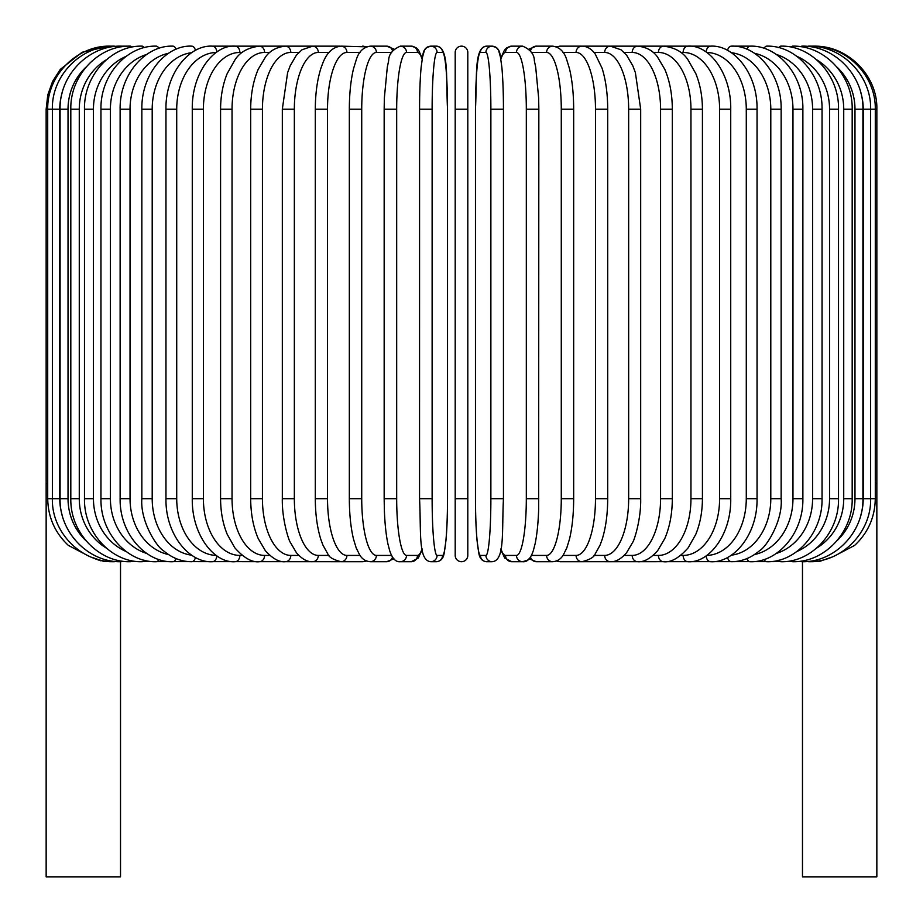 <?xml version="1.0" encoding="UTF-8"?>
<svg xmlns="http://www.w3.org/2000/svg" width="923" height="923" viewBox="0 0 923 923"><rect width="100%" height="100%" fill="white"/><g stroke="black" fill="none" stroke-linecap="round" stroke-linejoin="round"><path stroke-width="1.38" d="M455.201 555.415L455.201 52.449A6.299 6.299 0 0 1 461.5 46.15A6.299 6.299 0 0 1 467.799 52.449L467.799 555.415A6.299 6.299 0 0 1 461.5 561.715A6.299 6.299 0 0 1 455.201 555.415A6.299 6.299 0 0 0 461.5 561.715A6.299 6.299 0 0 0 467.799 555.415A6.299 6.299 0 0 1 461.5 561.715A6.299 6.299 0 0 1 455.201 555.415A6.299 6.299 0 0 0 461.5 561.715A6.299 6.299 0 0 0 467.799 555.415L467.799 498.685L455.201 498.685L455.201 555.415A6.299 6.299 0 0 0 461.5 561.715A6.299 6.299 0 0 0 467.799 555.415M62.51 91.585A56.73 55.865 90 0 0 59.764 109.179L46.15 109.179L46.15 483.56L47.708 483.56M120.521 561.715L120.521 876.85L46.15 876.85L46.15 483.56M95.15 558.819L100.803 560.803M103.457 561.311L91.55 557.25M87.281 555.334L68.337 545.389C54.907 532.744 48.031 517.168 47.708 498.685L59.764 498.685A56.73 55.865 90 0 0 62.51 516.28M467.799 52.449A6.299 6.299 0 0 0 461.5 46.15A6.299 6.299 0 0 0 455.201 52.449A6.299 6.299 0 0 1 461.5 46.15A6.299 6.299 0 0 1 467.799 52.449A6.299 6.299 0 0 0 461.5 46.15A6.299 6.299 0 0 0 455.201 52.449M875.292 483.56L876.85 483.56L876.85 876.85L802.479 876.85L802.479 561.715M860.49 516.28A56.73 55.865 -90 0 0 863.236 498.685L863.236 109.179L875.292 109.179L875.292 498.685C874.969 517.168 868.093 532.744 854.663 545.389L835.719 555.334M831.45 557.25L820.039 561.253M109.179 46.162L82.112 52.253L60.295 69.387L52.576 81.455L47.777 94.942L46.15 109.179M110.622 561.588L339.237 561.715A6.299 5.711 90 0 0 339.918 561.669M110.622 46.277L110.518 46.15C77.901 45.1 47.038 74.555 47.708 109.179L47.708 498.685M114.879 46.485A6.299 1.096 -90 0 0 114.533 46.15C81.397 45.273 51.515 75.409 52.369 109.179L52.369 498.685C51.515 532.456 81.397 562.592 114.533 561.715A6.299 1.096 90 0 0 114.879 561.38M59.764 109.179L59.764 498.685M60.087 109.179L68.025 109.179L68.025 498.685L60.087 498.685L60.087 109.179C59.268 75.294 88.746 45.25 121.178 46.15A6.299 1.627 -90 0 1 121.905 46.796M85.943 67.217A56.73 54.792 90 0 0 68.025 109.179M68.025 498.685A56.73 54.792 90 0 0 85.943 540.647M121.905 561.069A6.299 1.627 90 0 1 121.178 561.715C88.746 562.615 59.268 532.571 60.087 498.685M70.817 109.179L79.274 109.179L79.274 498.685L70.817 498.685L70.817 109.179C70.044 75.121 98.946 45.215 130.42 46.15L121.178 46.15M106.226 59.868A56.73 53.303 90 0 0 79.274 109.179M131.62 47.211A6.299 2.158 -90 0 0 130.42 46.15M79.274 498.685A56.73 53.303 90 0 0 106.226 547.997M131.62 560.653A6.299 2.158 90 0 1 130.42 561.715C98.946 562.649 70.044 532.744 70.817 498.685M84.478 109.179L93.442 109.179L93.442 498.685L84.478 498.685L84.478 109.179C83.739 74.89 111.948 45.169 142.188 46.15A6.299 2.665 -90 0 1 143.965 47.754M126.128 56.349A56.73 51.411 90 0 0 93.442 109.179M93.442 498.685A56.73 51.411 90 0 0 126.128 551.516M143.965 560.111A6.299 2.665 90 0 1 142.188 561.715C111.937 562.695 83.739 532.975 84.478 498.685M100.953 109.179L110.402 109.179L110.402 498.685L100.953 498.685L100.953 109.179C100.249 74.601 127.628 45.1 156.379 46.15A6.299 3.15 -90 0 1 158.802 48.434M146.734 54.411A56.73 49.127 90 0 0 110.402 109.179M110.402 498.685A56.73 49.127 90 0 0 146.734 553.454M158.802 559.43A6.299 3.15 90 0 1 156.379 561.715C127.628 562.765 100.249 533.252 100.953 498.685M120.128 109.179L130.039 109.179L130.039 498.685L120.128 498.685L120.128 109.179C119.471 74.267 145.869 45.008 172.889 46.15A6.299 3.611 -90 0 1 176.028 49.3M168.528 53.292A56.73 46.462 90 0 0 130.039 109.179M130.039 498.685A56.73 46.462 90 0 0 168.528 554.561M176.028 558.565A6.299 3.611 90 0 1 172.889 561.715C145.869 562.857 119.471 533.598 120.128 498.685M141.854 109.179L152.203 109.179L152.203 498.685L141.854 498.685L141.854 109.179C141.219 73.863 166.521 44.869 191.603 46.15A6.299 4.05 -90 0 1 195.445 50.442M191.672 52.692A56.73 43.45 90 0 0 152.203 109.179M152.203 498.685A56.73 43.45 90 0 0 191.672 555.173M195.445 557.423A6.299 4.05 90 0 1 191.603 561.715C181.45 561.703 172.013 557.988 163.302 550.581C156.575 546.843 140.054 520.895 141.854 498.685M165.955 109.179L176.72 109.179L176.72 498.685L165.955 498.685L165.955 109.179C165.344 73.367 189.434 44.696 212.371 46.15A6.299 4.453 -90 0 1 216.813 52.034M216.213 52.461A56.73 40.116 90 0 0 176.72 109.179M176.72 498.685A56.73 40.116 90 0 0 216.213 555.404M216.813 555.831A6.299 4.453 90 0 1 212.371 561.715C189.434 563.168 165.344 534.498 165.955 498.685M192.272 109.179L203.395 109.179L203.395 498.685L192.272 498.685L192.272 109.179C191.672 72.779 214.413 44.466 235.03 46.15L212.371 46.15M242.218 52.449L239.865 52.449A56.73 36.459 90 0 0 203.395 109.179M239.865 52.449A6.299 4.823 -90 0 0 235.03 46.15L259.421 46.15A6.299 5.157 -90 0 1 264.578 52.449A56.73 32.536 90 0 0 232.042 109.179L232.042 498.685L220.574 498.685L220.574 109.179L232.042 109.179M203.395 498.685A56.73 36.459 90 0 0 239.865 555.415L242.218 555.415M239.865 555.415A6.299 4.823 90 0 1 235.03 561.715C214.413 563.399 191.672 535.086 192.272 498.685M269.839 52.449L264.578 52.449M232.042 498.685A56.73 32.536 90 0 0 264.578 555.415L269.839 555.415M264.578 555.415A6.299 5.157 90 0 1 259.421 561.715C252.106 562.649 243.903 558.011 234.823 547.812L227.231 534.359C222.858 523.687 220.643 511.804 220.574 498.685M250.675 109.179L262.432 109.179L262.432 498.685L250.675 498.685L250.675 109.179C250.768 94.054 253.294 80.751 258.232 69.271L265.524 56.961C269.978 50.684 276.577 47.073 285.334 46.15L259.421 46.15C248.16 47.523 240.015 52.08 234.996 59.822L227.208 73.563C222.858 84.212 220.643 96.084 220.574 109.179M298.833 52.449L290.803 52.449A56.73 28.359 90 0 0 262.432 109.179M290.803 52.449A6.299 5.457 -90 0 0 285.334 46.15L312.597 46.15A6.299 5.711 -90 0 1 318.32 52.449A56.73 23.975 90 0 0 294.345 109.179L294.345 498.685L282.323 498.685L282.323 109.179L294.345 109.179M262.432 498.685A56.73 28.359 90 0 0 290.803 555.415L298.833 555.415M290.803 555.415A6.299 5.457 90 0 1 285.334 561.715C279.265 562.349 272.608 558.68 265.363 550.696L258.244 538.628C253.294 527.148 250.768 513.834 250.675 498.685M328.969 52.449L318.32 52.449M294.345 498.685A56.73 23.975 90 0 0 318.32 555.415L328.969 555.415M339.918 46.196A6.299 5.711 -90 0 0 339.237 46.15L312.597 46.15L301.925 49.807L296.352 55.253L290.226 65.718L287.618 72.594L282.323 109.179M318.32 555.415A6.299 5.711 90 0 1 312.597 561.715C307.301 562.061 301.89 559.026 296.352 552.612L290.353 542.412C288.818 540.74 281.815 519.003 282.323 498.685M315.297 109.179L327.515 109.179L327.515 498.685L315.297 498.685L315.297 109.179C315.366 93.488 317.247 79.828 320.927 68.21L323.015 62.568C325.081 57.641 329.615 47.35 341.002 46.15A6.299 5.919 -90 0 1 346.921 52.449A56.73 19.406 90 0 0 327.515 109.179M359.993 52.449L346.921 52.449M327.515 498.685A56.73 19.406 90 0 0 346.921 555.415L359.993 555.415M365.808 47.188A6.299 5.919 -90 0 0 362.554 46.15L366.685 46.819L341.002 46.15M365.808 560.676A6.299 5.919 90 0 1 362.554 561.715L366.685 561.046M346.921 555.415A6.299 5.919 90 0 1 341.002 561.715L340.172 561.692M349.332 109.179L361.724 109.179L361.724 498.685L349.332 498.685L349.332 109.179C349.379 93.673 350.786 80.163 353.532 68.648L356.232 59.857C358.655 51.734 363.35 47.165 370.308 46.15A6.299 6.092 -90 0 1 376.399 52.449A56.73 14.676 90 0 0 361.724 109.179M391.617 52.449L376.399 52.449M361.724 498.685A56.73 14.676 90 0 0 376.399 555.415L391.617 555.415M392.529 50.892A6.299 6.092 -90 0 0 386.622 46.15L370.308 46.15M392.529 556.973A6.299 6.092 90 0 1 386.622 561.715L393.959 558.807M376.399 555.415A6.299 6.092 90 0 1 370.308 561.715L386.622 561.715M384.268 109.179L396.682 109.179L396.682 498.685L384.164 498.685L384.164 109.179L384.349 98.057L387.302 67.125L388.652 60.814C388.641 54.445 392.529 49.565 400.317 46.15A6.299 6.207 -90 0 1 406.524 52.449A56.73 9.853 90 0 0 396.682 109.179M422.088 59.084A56.73 9.853 90 0 0 417.473 52.449L406.524 52.449M396.682 498.685A56.73 9.853 90 0 0 406.524 555.415L417.473 555.415A56.73 9.853 90 0 0 422.088 548.781M417.473 52.449A6.299 6.207 -90 0 0 411.266 46.15L400.317 46.15M417.473 555.415A6.299 6.207 90 0 1 411.266 561.715L418.234 558.103L422.226 549.623M406.524 555.415A6.299 6.207 90 0 1 400.317 561.715L411.266 561.715M432.126 498.685A56.73 4.95 90 0 0 437.075 555.415A6.299 6.276 90 0 1 430.799 561.715C418.015 560.538 421.234 532.617 419.55 498.685L419.55 109.179L432.126 109.179L432.126 498.685L419.55 498.685L419.573 109.179C419.573 92.831 420.092 78.893 421.119 67.356L422.884 54.78C423.715 49.404 426.357 46.519 430.799 46.15A6.299 6.276 -90 0 1 437.075 52.449A56.73 4.95 90 0 0 432.126 109.179M437.075 555.415L442.567 555.415A56.73 4.95 90 0 0 447.505 498.685L447.505 109.179A56.73 4.95 90 0 0 442.567 52.449L437.075 52.449M442.567 52.449A6.299 6.276 -90 0 0 436.291 46.15L430.799 46.15L426.68 47.535L424.465 50.165L422.226 58.241L418.557 50.165L416.042 47.684L411.266 46.15M442.567 555.415A6.299 6.276 90 0 1 436.291 561.715C440.733 561.346 443.363 558.461 444.194 553.085L445.959 540.497C446.986 528.971 447.517 515.034 447.528 498.685L447.528 109.179C445.844 75.248 449.063 47.327 436.291 46.15M455.201 109.179L467.799 109.179M490.874 109.179L503.45 109.179L503.45 498.685L490.874 498.685L490.874 109.179A56.73 4.95 -90 0 0 485.925 52.449L480.433 52.449A56.73 4.95 -90 0 0 475.495 109.179L475.495 498.685A56.73 4.95 -90 0 0 480.433 555.415L485.925 555.415A56.73 4.95 -90 0 0 490.874 498.685M485.925 555.415A6.299 6.276 -90 0 0 492.201 561.715C504.985 560.538 501.766 532.617 503.45 498.685L503.45 109.179C503.427 92.831 502.908 78.893 501.881 67.356L500.116 54.78C499.285 49.404 496.643 46.519 492.201 46.15A6.299 6.276 90 0 0 485.925 52.449M500.912 548.781A56.73 9.853 -90 0 0 505.527 555.415L516.476 555.415A56.73 9.853 -90 0 0 526.318 498.685L526.318 109.179L538.836 109.179L538.651 98.057L535.698 67.125L534.348 60.814C534.359 54.445 530.471 49.565 522.683 46.15A6.299 6.207 90 0 0 516.476 52.449L505.527 52.449A6.299 6.207 90 0 1 511.734 46.15L506.958 47.684L504.443 50.165L500.774 58.241L498.535 50.165L496.32 47.535L492.201 46.15L486.709 46.15A6.299 6.276 90 0 0 480.433 52.449M486.709 46.15C473.937 47.327 477.156 75.248 475.472 109.179L475.472 498.685C475.483 515.034 476.014 528.971 477.041 540.497L478.806 553.085C479.637 558.461 482.268 561.346 486.709 561.715A6.299 6.276 -90 0 1 480.433 555.415M526.318 109.179A56.73 9.853 -90 0 0 516.476 52.449M505.527 52.449A56.73 9.853 -90 0 0 500.912 59.084M538.732 498.685L526.318 498.685M500.774 549.623L504.766 558.103L511.734 561.715A6.299 6.207 -90 0 1 505.527 555.415M511.734 561.715L522.683 561.715A6.299 6.207 -90 0 1 516.476 555.415M531.383 555.415L546.601 555.415A56.73 14.676 -90 0 0 561.276 498.685L561.276 109.179L573.668 109.179C573.621 93.673 572.214 80.163 569.468 68.648L566.768 59.857C564.345 51.734 559.65 47.165 552.692 46.15A6.299 6.092 90 0 0 546.601 52.449L531.383 52.449M561.276 109.179A56.73 14.676 -90 0 0 546.601 52.449M573.668 109.179L573.668 498.685L561.276 498.685M552.692 46.15L536.378 46.15A6.299 6.092 90 0 0 530.471 50.892M538.836 109.179L538.651 509.727C538.167 523.364 536.978 534.729 535.098 543.832L533.39 550.431C530.783 558.484 527.206 562.257 522.683 561.715L527.46 560.18L529.041 558.807L536.378 561.715A6.299 6.092 -90 0 1 530.471 556.973M536.378 561.715L552.692 561.715A6.299 6.092 -90 0 1 546.601 555.415M563.007 555.415L576.079 555.415A56.73 19.406 -90 0 0 595.485 498.685L595.485 109.179L607.703 109.179C607.634 93.488 605.753 79.828 602.073 68.21L595.104 53.799C591.366 48.792 586.993 46.242 581.998 46.15A6.299 5.919 90 0 0 576.079 52.449L563.007 52.449M595.485 109.179A56.73 19.406 -90 0 0 576.079 52.449M607.703 109.179L607.703 498.685L595.485 498.685M581.998 46.15L560.446 46.15A6.299 5.919 90 0 0 557.192 47.188M556.315 561.046L560.446 561.715A6.299 5.919 -90 0 1 557.192 560.676M560.446 561.715L581.998 561.715A6.299 5.919 -90 0 1 576.079 555.415M594.031 555.415L604.68 555.415A56.73 23.975 -90 0 0 628.655 498.685L628.655 109.179L640.677 109.179L635.382 72.594L632.774 65.718L626.648 55.253L621.075 49.807L610.403 46.15A6.299 5.711 90 0 0 604.68 52.449L594.031 52.449M628.655 109.179A56.73 23.975 -90 0 0 604.68 52.449M640.677 109.179L640.677 498.685L628.655 498.685M624.167 555.415L632.197 555.415A56.73 28.359 -90 0 0 660.568 498.685L660.568 109.179L672.325 109.179C672.232 94.054 669.706 80.751 664.768 69.271L657.476 56.961C653.023 50.684 646.423 47.073 637.666 46.15L583.763 46.15A6.299 5.711 90 0 0 583.082 46.196M607.703 498.685C607.634 514.273 605.776 527.864 602.142 539.459L600.054 545.135L595.15 553.996C594.181 557.1 589.797 559.673 581.998 561.715L583.763 561.715A6.299 5.711 -90 0 1 583.082 561.669M812.378 561.588L610.403 561.715A6.299 5.711 -90 0 1 604.68 555.415M653.161 555.415L658.422 555.415A56.73 32.536 -90 0 0 690.958 498.685L690.958 109.179L702.426 109.179C702.357 96.084 700.142 84.212 695.792 73.563L688.004 59.822C682.985 52.08 674.84 47.523 663.579 46.15L637.666 46.15A6.299 5.457 90 0 0 632.197 52.449L624.167 52.449M660.568 109.179A56.73 28.359 -90 0 0 632.197 52.449M672.325 109.179L672.325 498.685L660.568 498.685M672.325 498.685C672.232 513.834 669.706 527.148 664.756 538.628L657.638 550.696C650.392 558.68 643.735 562.349 637.666 561.715A6.299 5.457 -90 0 1 632.197 555.415M680.782 555.415L683.135 555.415A56.73 36.459 -90 0 0 719.605 498.685L719.605 109.179L730.728 109.179C731.328 72.779 708.587 44.466 687.97 46.15L663.579 46.15A6.299 5.157 90 0 0 658.422 52.449L653.161 52.449M690.958 109.179A56.73 32.536 -90 0 0 658.422 52.449M702.426 109.179L702.426 498.685L690.958 498.685M702.426 498.685C702.357 511.804 700.142 523.687 695.769 534.359L688.177 547.812C679.097 558.011 670.894 562.649 663.579 561.715A6.299 5.157 -90 0 1 658.422 555.415M706.787 555.404A56.73 40.116 -90 0 0 746.28 498.685L746.28 109.179L757.045 109.179C757.656 73.367 733.566 44.696 710.629 46.15L687.97 46.15A6.299 4.823 90 0 0 683.135 52.449L680.782 52.449M719.605 109.179A56.73 36.459 -90 0 0 683.135 52.449M730.728 109.179L730.728 498.685L719.605 498.685M730.728 498.685C731.328 535.086 708.587 563.399 687.97 561.715A6.299 4.823 -90 0 1 683.135 555.415M710.629 46.15A6.299 4.453 90 0 0 706.187 52.034M746.28 109.179A56.73 40.116 -90 0 0 706.787 52.461M757.045 109.179L757.045 498.685L746.28 498.685M757.045 498.685C757.656 534.498 733.566 563.168 710.629 561.715A6.299 4.453 -90 0 1 706.187 555.831M731.328 555.173A56.73 43.45 -90 0 0 770.797 498.685L770.797 109.179L781.146 109.179C781.781 73.863 756.479 44.869 731.397 46.15A6.299 4.05 90 0 0 727.555 50.442M770.797 109.179A56.73 43.45 -90 0 0 731.328 52.692M781.146 109.179L781.146 498.685L770.797 498.685M781.146 498.685C782.946 520.895 766.425 546.843 759.698 550.581C750.987 557.988 741.55 561.703 731.397 561.715A6.299 4.05 -90 0 1 727.555 557.423M754.472 554.561A56.73 46.462 -90 0 0 792.961 498.685L792.961 109.179L802.872 109.179C803.529 74.267 777.131 45.008 750.111 46.15A6.299 3.611 90 0 0 746.972 49.3M792.961 109.179A56.73 46.462 -90 0 0 754.472 53.292M802.872 109.179L802.872 498.685L792.961 498.685M802.872 498.685C803.529 533.598 777.131 562.857 750.111 561.715A6.299 3.611 -90 0 1 746.972 558.565M776.266 553.454A56.73 49.127 -90 0 0 812.598 498.685L812.598 109.179L822.047 109.179C822.751 74.601 795.372 45.1 766.621 46.15A6.299 3.15 90 0 0 764.198 48.434M812.598 109.179A56.73 49.127 -90 0 0 776.266 54.411M822.047 109.179L822.047 498.685L812.598 498.685M822.047 498.685C822.751 533.252 795.372 562.765 766.621 561.715A6.299 3.15 -90 0 1 764.198 559.43M796.872 551.516A56.73 51.411 -90 0 0 829.558 498.685L829.558 109.179L838.522 109.179C839.261 74.89 811.052 45.169 780.812 46.15A6.299 2.665 90 0 0 779.035 47.754M829.558 109.179A56.73 51.411 -90 0 0 796.872 56.349M838.522 109.179L838.522 498.685L829.558 498.685M838.522 498.685C839.261 532.975 811.063 562.695 780.812 561.715A6.299 2.665 -90 0 1 779.035 560.111M816.774 547.997A56.73 53.303 -90 0 0 843.726 498.685L843.726 109.179L852.183 109.179C852.956 75.121 824.054 45.215 792.58 46.15A6.299 2.158 90 0 0 791.38 47.211M843.726 109.179A56.73 53.303 -90 0 0 816.774 59.868M852.183 109.179L852.183 498.685L843.726 498.685M852.183 498.685C852.956 532.744 824.054 562.649 792.58 561.715A6.299 2.158 -90 0 1 791.38 560.653M837.057 540.647A56.73 54.792 -90 0 0 854.975 498.685L854.975 109.179L862.913 109.179C863.732 75.294 834.254 45.25 801.822 46.15A6.299 1.627 90 0 0 801.095 46.796M854.975 109.179A56.73 54.792 -90 0 0 837.057 67.217M862.913 109.179L862.913 498.685L854.975 498.685M862.913 498.685C863.732 532.571 834.254 562.615 801.822 561.715A6.299 1.627 -90 0 1 801.095 561.069M875.292 498.685L870.631 498.685L870.631 109.179C871.485 75.409 841.603 45.273 808.467 46.15A6.299 1.096 90 0 0 808.121 46.485M863.236 109.179A56.73 55.865 -90 0 0 860.49 91.585M808.121 561.38A6.299 1.096 -90 0 0 808.467 561.715C841.603 562.592 871.485 532.456 870.631 498.685L863.236 498.685M813.821 46.15L813.821 46.162C847.51 45.285 877.715 75.501 876.85 109.179L876.85 483.56M876.85 109.179L875.292 109.179C875.962 74.555 845.099 45.1 812.482 46.15L812.378 46.277M103.595 561.334L110.518 561.715M315.297 498.685C315.366 514.273 317.224 527.864 320.858 539.459L322.946 545.135L327.85 553.996C328.819 557.1 333.203 559.673 341.002 561.715L362.554 561.715M386.622 46.15L393.959 49.057M370.308 561.715C365.681 561.322 362.151 559.084 359.705 554.988L356.209 547.95L353.509 539.113C350.775 527.61 349.379 514.134 349.332 498.685M400.317 561.715C395.794 562.257 392.217 558.484 389.61 550.431L387.902 543.832C386.022 534.729 384.833 523.364 384.349 509.727L384.164 498.685M447.528 498.685C447.517 515.034 446.986 528.971 445.959 540.497L444.194 553.085C443.363 558.461 440.733 561.346 436.291 561.715L430.799 561.715M492.201 561.715L486.709 561.715C482.268 561.346 479.637 558.461 478.806 553.085L477.041 540.497C476.014 528.971 475.483 515.034 475.472 498.685M511.734 46.15L522.683 46.15M536.378 46.15L529.041 49.057M552.692 561.715C557.319 561.322 560.849 559.084 563.295 554.988L566.791 547.95L569.491 539.113C572.225 527.61 573.621 514.134 573.668 498.685M560.446 46.15L556.315 46.819L560.446 46.15M583.763 46.15L582.828 46.173L583.763 46.15M640.677 498.685C641.185 519.003 634.182 540.74 632.647 542.412L626.648 552.612C621.11 559.026 615.699 562.061 610.403 561.715L582.828 561.692M731.397 46.15L750.111 46.15M812.482 561.715L819.405 561.334"/></g></svg>
